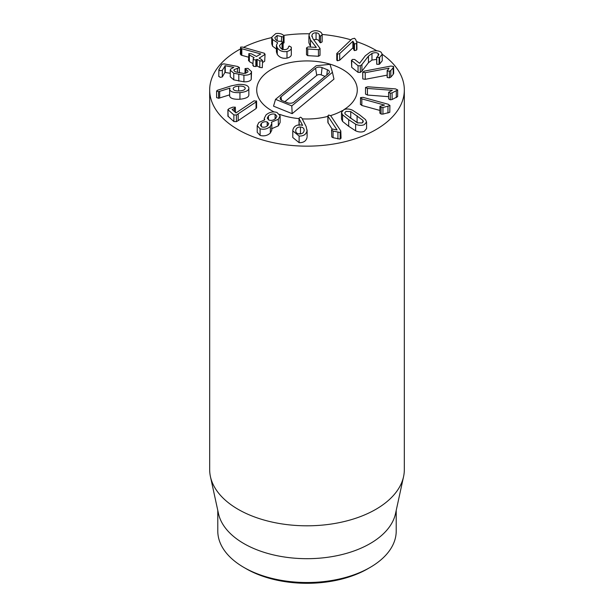 <?xml version="1.0" encoding="UTF-8"?>
<svg xmlns="http://www.w3.org/2000/svg" width="614" height="614" viewBox="0 0 614 614"><rect width="100%" height="100%" fill="white"/><g stroke="black" fill="none" stroke-linecap="round" stroke-linejoin="round"><path stroke-width="0.92" d="M358.054 65.744L351.438 60.279L351.715 67.34L351.715 60.725L352.352 59.435L354.662 59.481L359.589 63.288L365.299 55.797L370.211 52.098C374.647 50.348 378.27 50.371 381.064 52.175L382.23 54.155L379.621 57.424L376.582 57.317L376.766 64.278L376.766 57.655L378.83 54.577L378.17 53.456C376.62 52.428 374.548 52.428 371.969 53.456L368.461 56.081L361.915 64.524L360.28 65.805L358.054 65.744L358.054 72.368L351.715 67.34M382.23 54.155L382.23 60.778L379.621 64.048L379.621 57.424M379.621 64.048L379.099 64.332L379.099 57.716M379.099 64.332L376.766 64.278M378.17 55.79L378.17 53.456M376.582 59.404L371.969 60.08L368.461 62.705L361.915 71.147L361.915 64.524M361.915 71.147L360.28 72.429L360.28 65.805M360.28 72.429L358.054 72.368M387.158 75.146L365.223 79.321L362.782 78.922L362.782 72.299L364.325 71.124L390.957 66.051L393.589 66.489L393.183 67.77L390.803 70.518L389.391 71.239L387.211 70.848L389.069 68.162L365.223 72.705L362.713 72.068L362.782 78.462M393.589 66.489L393.681 73.442M393.589 73.112L393.183 74.394L390.803 77.141L389.391 77.863L387.211 77.471L387.304 70.326M387.211 77.471L387.304 76.942L387.211 77.471M365.537 87.441L367.817 86.774L395.616 88.907L397.649 89.966L392.1 92.898L390.289 93.19L388.624 92.284L392.323 90.335L367.433 88.424L365.537 87.441L365.522 94.165L365.537 87.641M397.649 96.375L397.665 89.859L397.649 96.59L392.1 99.522L390.289 99.813L388.624 98.908L388.624 92.415M388.624 98.908L388.624 92.284M388.616 96.674L367.433 95.04L365.537 94.065M360.548 97.595L363.074 97.357L388.401 104.311L389.783 105.677L382.952 107.481L381.064 107.435L379.959 106.283L384.51 105.078L361.838 98.862L360.548 97.595L360.426 104.51M389.783 112.293L389.913 105.347L389.783 112.293L382.952 114.104L381.064 114.058L379.959 112.907M379.859 113.183L379.959 106.283M379.859 110.428L361.838 105.478L360.548 104.219M301.351 133.745L300.469 133.637L300.469 127.014C303.093 127.259 304.306 128.48 304.114 130.675C303.654 132.862 302.096 133.959 299.432 133.959C296.8 133.691 295.572 132.463 295.756 130.26C296.232 128.08 297.798 126.998 300.469 127.014M304.153 130.145L304.114 130.675M295.756 131.266L295.725 130.782M300.469 133.637L298.534 133.844M300.538 117.182L301.735 117.911L306.133 126.538L307.046 130.805C306.179 134.412 303.531 136.162 299.118 136.055L292.786 130.866L292.847 130.007C293.722 126.545 296.186 124.834 300.231 124.88L302.61 125.379L299.171 118.84L299.056 118.149L300.538 117.182M307.115 129.976L307.115 136.6L307.046 130.805M307.046 137.421C306.179 141.036 303.531 142.786 299.118 142.678L299.118 136.055M299.118 142.678L292.786 137.49L292.786 130.866M299.171 124.895L299.056 118.149M299.171 125.463L299.056 124.772M267.182 126.047L267.182 121.94L268.748 123.652L267.758 125.571C266.069 127.067 264.135 127.543 261.971 126.991L260.405 125.256L261.372 123.376C263.053 121.864 264.987 121.388 267.182 121.94M261.372 126.714L261.372 123.376M275.103 118.97L275.103 114.258L276.899 116.223L275.701 118.464C273.721 120.229 271.503 120.789 269.047 120.121L267.243 118.157L268.418 115.954C270.436 114.166 272.67 113.605 275.103 114.258M268.418 119.845L268.418 115.954M276.968 112.446L280.13 115.823L278.326 119.239L271.419 122.232L271.81 123.506L270.337 126.392C267.497 129.009 264.089 129.807 260.098 128.802L257.22 125.67L258.893 122.455L264.741 119.868L264.25 118.348L265.985 114.995C269.262 112.139 272.923 111.295 276.968 112.446M280.13 115.823L280.13 122.447L278.326 125.862L278.326 119.239M278.326 125.862L271.465 128.81M271.81 123.506L271.81 130.13L270.337 133.015L270.337 126.392M270.337 133.015C267.497 135.633 264.089 136.431 260.098 135.425L260.098 128.802M260.098 135.425L257.22 132.286L257.22 125.67M256.399 100.873L256.053 101.97L236.405 115.025L233.873 114.918L228.139 109.891L228.915 108.655L232.844 107.158L235.323 107.158L234.356 108.486L232.084 109.484L235.999 112.915L254.073 100.819L256.591 101.233L256.591 107.857M256.399 107.496L256.053 108.586L256.053 101.97M256.053 108.586L238.178 120.636L238.178 114.012M238.178 120.636L236.405 121.649L233.873 121.541L233.873 114.918M233.873 121.541L227.924 116.13L227.924 109.507L228.139 116.514M235.323 107.158L235.53 112.5M356.864 42.389L356.58 43.471L354.478 43.978L352.897 41.23L339.711 53.564L337.393 54.17L336.787 53.502L351.991 38.912L354.501 38.275L355.613 39.403L356.864 42.389L356.941 49.373M356.864 49.013L356.58 50.087L354.478 50.601L352.897 47.854L339.711 60.187L337.393 60.786L336.787 60.126L336.787 53.502M354.478 50.601L354.478 43.978M353.956 50.164L353.956 43.54M352.95 47.869L352.95 41.253M352.897 47.854L352.897 41.23M311.912 36.663L311.912 35.466L312.948 38.728L320.047 48.46L320.009 55.36L318.451 56.273L318.451 49.657L307.729 49.02L306.501 47.884L308.105 46.925L316.294 47.408L310.469 39.895L308.98 35.313C309.694 32.235 312.142 30.7 316.333 30.7C320.101 31.23 322.035 32.611 322.135 34.837L320.523 36.211L319.357 35.244C319.157 33.801 318.052 32.987 316.056 32.803C313.693 32.78 312.311 33.67 311.912 35.466L311.851 36.08M318.451 56.273L307.729 55.644L306.486 54.692L306.501 47.884M310.922 47.086L310.469 46.518L310.469 39.895M310.469 46.518L308.903 42.796L308.903 36.172M322.135 34.837L322.158 35.251L322.135 34.837M319.357 35.244L319.357 41.867L320.523 42.834L322.158 41.867L322.158 35.251M319.357 41.867C319.157 40.424 318.052 39.611 316.056 39.426L316.056 32.803M316.056 39.426L313.769 39.795M320.009 55.36L320.009 48.736L318.451 49.657M291.289 53.802C291.665 55.813 290.23 57.248 286.991 58.115L286.991 51.492C282.793 52.152 279.547 50.908 277.267 47.769L276.415 45.229L277.635 42.765L272.524 39.526L271.756 37.185L275.77 33.593C279.078 33.102 281.634 33.663 283.445 35.267L284.059 36.249L284.059 42.865M286.991 58.115C282.793 58.775 279.547 57.532 277.267 54.393L277.267 47.769M277.267 54.393L276.415 51.845L276.415 45.229M276.415 49.02L272.524 46.142L272.524 39.526M272.524 46.142L271.756 43.809L271.756 37.185M283.906 35.781L283.246 36.986L277.137 35.551L274.849 37.584L275.356 39.043C276.684 40.885 278.503 41.599 280.821 41.184L283.123 42.358L283.123 48.982M283.906 42.404L283.123 43.625M277.137 40.701L277.137 35.551M282.954 41.859L279.477 45.513L280.038 47.209C281.327 49.128 283.231 49.895 285.74 49.511C287.559 49.059 288.442 48.222 288.373 46.994L289.186 45.989L291.289 47.186L291.32 54.278M282.954 48.483L282.271 49.749M282.041 49.043L282.041 43.172M291.289 47.186C291.665 49.189 290.23 50.624 286.991 51.492M259.093 58.123L261.787 59.635L262.285 61.062L259.783 60.832L257.136 59.351L255.838 59.888L253.582 59.75L253.244 58.437L254.142 57.67L249.368 54.991L248.893 53.556L251.372 53.802L256.498 56.496L260.789 53.948L241.809 48.713L241.01 48.414L240.627 47.078L242.53 47.071L264.342 53.249L264.68 54.631L259.146 58.153M262.285 67.686L262.623 60.579L262.285 67.686L259.783 67.456L257.136 65.974L255.838 66.512L255.838 59.888M255.838 66.512L253.582 66.366L253.244 65.053M252.891 65.568L253.244 58.437M252.891 63.587L249.368 61.615L248.893 60.18M248.524 60.686L248.893 53.556M248.524 57.179L241.809 55.337L241.809 48.713M241.809 55.337L241.01 55.037L241.01 48.414M240.297 54.178L240.627 47.078M241.01 55.037L240.627 53.702M264.68 61.254L265.064 54.093L264.68 61.254L262.623 62.482M234.149 70.787L234.149 69.605C233.589 70.503 234.226 71.293 236.045 71.984L243.674 73.465L247.757 72.153C248.256 71.155 247.649 70.288 245.922 69.543L245.047 68.568L247.949 68.346L251.54 71.638L251.218 79.436L251.218 72.813C250.174 74.524 247.749 75.315 243.927 75.184L233.765 73.227L230.258 70.18L230.565 69.152L233.804 67.356L225.254 65.721L222.329 70.303L220.165 70.74L218.868 69.643L221.961 64.247L224.003 63.864L237.818 66.504L239.299 67.617L234.149 69.605L233.972 70.211M251.218 79.436C250.174 81.148 247.749 81.938 243.927 81.808L243.927 75.184M243.927 81.808L233.765 79.851L230.258 76.804L230.258 70.18M230.258 73.304L224.924 72.414L222.329 76.927L220.165 77.364L218.868 76.266M218.791 76.512L218.868 69.643M239.368 72.828L239.368 67.379L239.299 72.813M237.441 72.406L237.441 68.238M247.757 72.153L247.949 71.485M245.922 73.281L245.922 69.543M244.994 73.434L245.047 68.568M251.54 71.638L251.218 72.813M238.639 90.972L238.639 86.121C242.446 85.914 244.633 86.559 245.201 88.055C245.324 89.598 243.505 90.557 239.736 90.926C235.945 91.133 233.765 90.481 233.205 88.976L233.174 88.692M233.205 88.976C233.067 87.441 234.886 86.49 238.639 86.121M248.823 87.779C249.238 90.312 246.275 91.931 239.944 92.622C233.865 92.875 230.442 91.862 229.651 89.567L229.981 88.117L218.553 91.678L216.596 91.049L217.533 90.227L231.186 85.883L238.194 84.448C244.518 84.156 248.064 85.269 248.823 87.779L248.877 94.894M248.823 94.402C249.238 96.935 246.275 98.555 239.944 99.245L239.944 92.622M229.651 96.191L229.605 89.183L229.651 96.191C230.442 98.478 233.865 99.499 239.944 99.245M229.605 94.863L218.553 98.301L218.553 91.678M218.553 98.301L216.596 97.511M216.596 97.672L216.596 91.049L216.588 97.595M340.801 130.959L340.164 132.494L333.057 131.081L331.744 130.298L332.327 129.024L337.063 129.968L328.099 116.43L328.682 114.995L330.792 115.831L340.801 130.959L341.054 138.28M340.801 137.582L340.164 139.117L333.057 137.705L331.744 136.922L331.552 129.769L331.744 136.922M332.105 129.093L327.868 122.401L327.868 115.785L328.099 123.046M345.252 114.12L344.753 112.899L346.004 111.41L350.755 111.571L362.828 120.26L363.327 121.48L362.068 122.969L357.317 122.808L345.252 114.12M357.985 123.053L350.755 118.195L350.755 111.571M350.755 118.195L350.087 117.949M362.828 122.493L362.828 120.26M343.725 109.768C346.319 108.617 349.228 108.755 352.451 110.19L359.405 114.711L365.522 119.6L366.581 121.963L364.355 124.611C361.753 125.763 358.845 125.617 355.629 124.189L348.683 119.676L342.551 114.78L341.499 112.408L343.725 109.768M366.581 121.963L366.581 128.587L364.355 131.235C361.753 132.386 358.845 132.24 355.629 130.813L355.629 124.189M355.629 130.813L348.683 126.3L342.551 121.403L342.551 114.78M342.551 121.403L341.499 119.032L341.499 112.408M382.23 54.308A97.327 56.189 180 0 1 404.327 89.959A97.327 56.189 180 0 1 344.247 141.88A97.327 56.189 180 0 1 238.178 129.692A97.327 56.189 180 0 1 209.673 89.959A97.327 56.189 180 0 1 240.297 49.043M243.543 47.355A97.327 56.189 180 0 1 271.756 37.584M283.591 35.42A97.327 56.189 180 0 1 309.517 33.785M322.081 34.445A97.327 56.189 180 0 1 351.001 39.841M356.527 41.591A97.327 56.189 180 0 1 376.819 50.816M342.558 69.436A50.287 29.035 180 0 1 357.287 89.959A50.287 29.035 180 0 1 343.901 109.683A50.287 29.035 180 0 0 357.287 89.959A50.287 29.035 180 0 0 322.097 62.267A50.287 29.035 180 0 0 265.778 73.335A50.287 29.035 180 0 0 256.713 89.959A50.287 29.035 180 0 1 287.759 63.142A50.287 29.035 180 0 1 342.558 69.436M342.428 110.566A50.287 29.035 180 0 1 330.608 115.593A50.287 29.035 180 0 0 342.428 110.566M327.868 116.376A50.287 29.035 180 0 1 302.226 118.863A50.287 29.035 180 0 0 327.868 116.376M299.026 118.625A50.287 29.035 180 0 1 279.708 114.342A50.287 29.035 180 0 0 299.026 118.625M274.12 111.932A50.287 29.035 180 0 1 256.713 89.959A50.287 29.035 180 0 0 274.12 111.932M246.206 568.764L243.911 567.436L246.206 568.764A85.975 49.634 0 0 0 367.794 568.764L370.088 567.436A89.214 51.507 180 0 1 243.911 567.436L243.911 567.436A89.214 51.507 180 0 1 217.786 531.018L217.786 510.395M396.214 510.395L396.214 531.018A89.214 51.507 180 0 1 370.088 567.436M403.567 476.625L395.523 513.596A89.214 51.507 180 0 1 307 558.686A89.214 51.507 180 0 1 218.477 513.596L210.433 476.625A97.327 56.189 0 0 0 238.178 509.351A97.327 56.189 0 0 0 338.56 522.775A97.327 56.189 0 0 0 403.567 476.625A97.327 56.189 0 0 0 404.327 469.618L404.327 89.959M209.673 89.959L209.673 469.618A97.327 56.189 0 0 0 210.433 476.625M280.997 96.843L315.573 68.269A4.674 2.702 180 0 1 322.081 67.601L327.4 69.75A4.674 2.702 180 0 1 329.357 72.299A4.674 2.702 180 0 1 328.551 73.511L293.983 102.078A4.674 2.702 180 0 1 287.475 102.745L282.156 100.604A4.674 2.702 180 0 1 280.191 98.724A4.674 2.702 180 0 1 280.997 96.843L281.573 100.328M325.029 76.42L321.26 74.9A3.247 1.873 0 0 0 316.747 75.368L284.881 101.701M275.532 99.345L316.172 65.752L329.994 64.332L332.45 72.314L291.803 105.907L275.532 99.345L273.537 106.168L292.157 113.674L291.803 105.907M292.157 113.674L333.962 79.129L332.45 72.314M371.969 60.08L371.969 53.456M368.461 62.705L368.461 56.081M393.183 74.394L393.183 67.77M390.803 77.141L390.803 70.518M389.391 77.863L389.391 71.239M365.223 79.321L365.223 72.705M396.314 97.641L396.314 91.018M392.1 99.522L392.1 92.898M390.289 99.813L390.289 93.19M367.433 95.04L367.433 88.424M387.956 113.06L387.956 106.437M382.952 114.104L382.952 107.481M381.064 114.058L381.064 107.435M361.838 105.478L361.838 98.862M236.405 121.649L236.405 115.025M234.356 111.472L234.356 108.486M337.393 60.786L337.393 54.17M356.58 50.087L356.58 43.471M339.711 60.187L339.711 53.564M307.729 55.644L307.729 49.02M320.523 42.834L320.523 36.211M283.246 43.609L283.246 36.986M281.527 41.092L281.527 36.51M282.271 49.158L282.271 43.126M259.783 67.456L259.783 60.832M257.136 65.974L257.136 59.351M256.79 65.951L256.79 59.328M249.368 61.615L249.368 54.991M238.808 81.132L238.808 74.509M233.765 79.851L233.765 73.227M225.254 72.345L225.254 65.721M224.924 72.414L224.924 65.79M222.329 76.927L222.329 70.303M219.689 98.086L219.689 91.463M340.164 139.117L340.164 132.494M337.923 138.941L337.923 132.325M333.057 137.705L333.057 131.081M357.087 122.409L357.087 115.785M348.683 126.3L348.683 119.676M316.747 75.368L315.573 68.269M321.26 74.9L322.081 67.601M326.817 74.946L327.4 69.75M387.158 70.671L387.158 77.295M299.026 118.356L299.026 124.972M264.25 118.348L264.25 119.96"/></g></svg>
